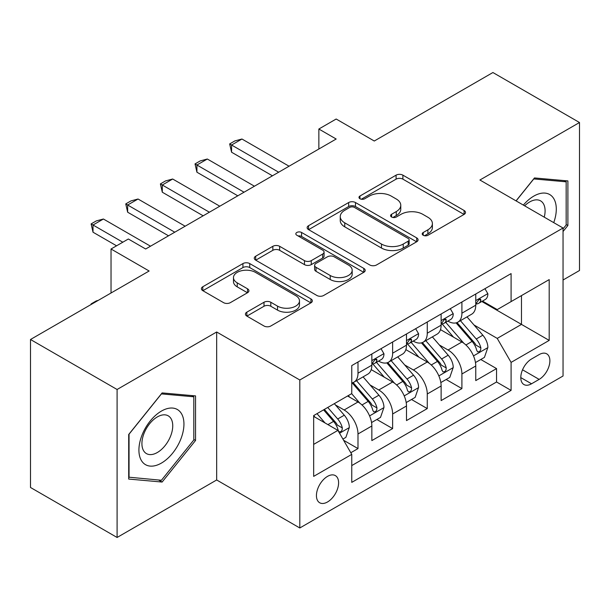<?xml version="1.0" encoding="UTF-8"?>
<svg xmlns="http://www.w3.org/2000/svg" width="610" height="610" viewBox="0 0 610 610"><rect width="100%" height="100%" fill="white"/><g stroke="black" fill="none" stroke-linecap="round" stroke-linejoin="round"><path stroke-width="0.91" d="M423.21 235.262A3.363 1.944 0 0 0 427.968 235.262L464.096 214.407A4.811 2.776 0 0 0 465.499 212.448A4.811 2.776 0 0 0 464.096 210.481L402.897 175.154A4.811 2.776 0 0 0 396.096 175.154L359.976 196.008A3.363 1.944 0 0 0 358.985 197.381A3.363 1.944 0 0 0 359.976 198.753A3.363 1.944 0 0 0 364.734 198.753L369.408 196.054A15.387 8.883 0 0 1 391.17 196.054L396.264 198.997A15.387 8.883 0 0 1 400.77 205.28A15.387 8.883 0 0 1 396.264 211.563L391.589 214.262A3.363 1.944 0 0 0 390.606 215.635A3.363 1.944 0 0 0 391.589 217.007A3.363 1.944 0 0 0 396.347 217.007L401.029 214.308A15.387 8.883 0 0 1 422.783 214.308L427.884 217.259A15.387 8.883 0 0 1 432.391 223.535A15.387 8.883 0 0 1 427.884 229.817L423.21 232.517A3.363 1.944 0 0 0 422.227 233.889A3.363 1.944 0 0 0 423.21 235.262L423.21 232.517M327.517 501.977A15.677 9.051 120 0 0 337.757 488.168A15.677 9.051 120 0 0 335.355 475.602A15.677 9.051 120 0 0 327.517 476.379A15.677 9.051 120 0 0 317.276 490.196A15.677 9.051 120 0 0 319.678 502.754A15.677 9.051 120 0 0 327.517 501.977M246.844 312.16A4.811 2.776 0 0 0 245.433 314.127A4.811 2.776 0 0 0 246.844 316.087L264.008 325.999A4.811 2.776 0 0 0 270.81 325.999L310.932 302.834A4.811 2.776 0 0 0 312.335 300.875A4.811 2.776 0 0 0 310.932 298.915L249.734 263.581A4.811 2.776 0 0 0 242.933 263.581L202.81 286.746A4.811 2.776 0 0 0 201.407 288.705A4.811 2.776 0 0 0 202.81 290.665L223.55 302.644A4.811 2.776 0 0 0 230.351 302.644L247.523 292.731A4.811 2.776 0 0 0 248.933 290.764A4.811 2.776 0 0 0 247.523 288.804L237.237 282.865A12.863 7.427 0 0 1 233.47 277.619A12.863 7.427 0 0 1 241.407 270.756A12.863 7.427 0 0 1 255.43 272.365L295.713 295.621A12.863 7.427 0 0 1 299.479 300.875A12.863 7.427 0 0 1 291.542 307.737A12.863 7.427 0 0 1 277.527 306.128L270.81 302.247A4.811 2.776 0 0 0 264.008 302.247L246.844 312.16L246.844 316.087M563.045 280.005L579.5 270.504L579.5 122.519L492.911 72.529L374.273 141.017L336.171 119.019L318.855 129.023L336.171 139.019L145.668 249.002L128.352 239.006L111.035 249.002L111.035 292.998M117.09 389.493L117.09 537.471L216.672 479.978L216.672 331.992L117.09 389.493L30.5 339.495L149.13 271L111.035 249.002M216.672 331.992L299.807 379.992L563.045 228.01L563.045 375.996L299.807 527.978L299.807 379.992M579.5 122.519L479.917 180.011L563.045 228.01M369.744 264.954A4.811 2.776 0 0 0 376.545 264.954L416.668 241.789A4.811 2.776 0 0 0 418.071 239.829A4.811 2.776 0 0 0 416.668 237.869L355.47 202.535A4.811 2.776 0 0 0 348.668 202.535L308.553 225.692A4.811 2.776 0 0 0 307.143 227.66A4.811 2.776 0 0 0 308.553 229.619L369.744 264.954M298.168 235.994A3.363 1.944 0 0 1 301.576 236.466L301.576 232.471L363.796 268.392A4.811 2.776 0 0 1 365.207 270.352A4.811 2.776 0 0 1 363.796 272.312L323.681 295.476A4.811 2.776 0 0 1 316.88 295.476L255.681 260.142L255.681 256.223A4.811 2.776 0 0 0 254.271 258.183A4.811 2.776 0 0 0 255.681 260.142M255.681 256.223L272.853 246.31A4.811 2.776 0 0 1 279.647 246.31L304.466 260.638A4.811 2.776 0 0 0 311.268 260.638L322.659 254.057A4.811 2.776 0 0 0 324.07 252.098A4.811 2.776 0 0 0 322.659 250.131L296.818 235.216A3.363 1.944 0 0 1 295.835 233.843A3.363 1.944 0 0 1 297.909 232.044A3.363 1.944 0 0 1 301.576 232.471M117.09 537.471L30.5 487.481L30.5 339.495M350.811 452.734L357.994 448.586L343.621 440.283M335.447 404.964L344.139 409.989A19.596 11.316 60 0 1 357.994 433.984L371.848 425.986L371.848 440.588L392.634 428.586L376.873 419.489M370.079 384.971L378.779 389.988A19.596 11.316 60 0 1 392.634 413.984L406.489 405.986L406.489 420.587L427.267 408.586L411.506 399.489M404.72 364.971L413.412 369.995A19.596 11.316 60 0 1 427.267 393.991L441.121 385.993L441.121 400.587L461.907 388.593L461.907 373.991A19.596 11.316 -120 0 0 448.053 349.995L439.353 344.97M446.146 379.489L461.907 388.593M371.848 425.986A19.596 11.316 -120 0 0 357.994 401.99L347.601 395.989M406.489 405.986A19.596 11.316 -120 0 0 392.634 381.99L371.208 369.622M441.121 385.993A19.596 11.316 -120 0 0 427.267 361.997L405.848 349.629M539.149 354.593L531.531 358.993A15.181 8.769 120 0 0 521.611 372.375A15.181 8.769 120 0 0 523.937 384.544A15.181 8.769 120 0 0 531.531 383.789L539.149 379.389A15.181 8.769 120 0 0 549.069 366.008A15.181 8.769 120 0 0 546.743 353.846A15.181 8.769 120 0 0 539.149 354.593M313.662 444.385L337.902 430.386L351.756 454.381L351.756 482.38L511.088 390.392L511.088 362.393L497.234 338.397L473.993 324.977M351.756 454.381L313.662 476.379L313.662 415.585L351.756 393.587L351.756 365.588L511.088 273.6L511.088 301.599L549.191 279.601L549.191 340.395L511.088 362.393M378.596 361.089L378.779 361.196A19.596 11.316 60 0 0 388.578 362.165L402.432 354.166A19.596 11.316 -120 0 0 406.489 345.191L406.489 333.998M413.237 341.089L413.412 341.196A19.596 11.316 60 0 0 423.21 342.164L437.065 334.166A19.596 11.316 -120 0 0 441.121 325.199L441.121 313.998M351.756 465.582L496.548 381.99L496.548 368.592L475.762 380.594L475.762 365.992A19.596 11.316 -120 0 0 461.907 341.996L440.489 329.629M447.87 321.096L448.053 321.195A19.596 11.316 -120 0 0 457.851 322.171A19.596 11.316 -120 0 0 461.907 313.197L461.907 301.996M457.851 322.171L471.705 314.173A19.596 11.316 -120 0 0 475.762 305.198L475.762 293.997M357.994 361.989L357.994 373.19A19.596 11.316 60 0 1 353.937 382.157A19.596 11.316 60 0 1 351.756 382.95M353.937 382.157L367.792 374.159A19.596 11.316 -120 0 0 371.848 365.192L371.848 353.991M392.634 341.996L392.634 353.198A19.596 11.316 60 0 1 388.578 362.165M427.267 321.996L427.267 333.197A19.596 11.316 60 0 1 423.21 342.164M427.267 393.991L427.267 408.586M392.634 413.984L392.634 428.586M357.994 433.984L357.994 448.586M337.902 430.386L313.662 416.386M497.234 338.397L521.481 324.398L521.481 295.598L549.191 279.601M481.816 301.492L549.191 340.395M482.51 301.096L497.234 309.598L511.088 301.599M216.672 479.978L299.807 527.978M318.855 129.023L318.855 149.015M480.787 359.496L496.548 368.592M496.548 381.99L511.088 390.392M563.045 231.525L567.895 225.494L567.895 180.926L534.474 177.945L516.045 200.873M128.695 479.063L162.123 482.053L195.543 440.473L195.543 395.905L162.123 392.916L128.695 434.495L128.695 479.063M566.164 224.495L567.895 225.494M193.812 439.467L195.543 440.473M158.592 480.009L162.123 482.053M424.552 235.742L427.884 233.821A15.387 8.883 0 0 0 432.391 227.538L432.391 223.535M400.77 205.28L400.77 209.283A15.387 8.883 0 0 1 396.264 215.566L392.939 217.488M464.027 214.445L402.897 179.149A4.811 2.776 0 0 0 396.096 179.149L361.318 199.234M416.599 241.827L355.47 206.531A4.811 2.776 0 0 0 348.668 206.531L308.614 229.657M408.166 241.202A3.363 1.944 0 0 0 409.15 239.829A3.363 1.944 0 0 0 408.166 238.457L354.448 207.438A3.363 1.944 0 0 0 349.69 207.438L344.757 210.29A15.387 8.883 0 0 0 340.25 216.565A15.387 8.883 0 0 0 344.757 222.848L381.479 244.046A15.387 8.883 0 0 0 403.233 244.046L408.166 241.202L408.166 245.205A3.363 1.944 0 0 0 409.15 243.832L409.15 239.829M340.25 216.565L340.25 220.568A15.387 8.883 0 0 0 344.757 226.851L344.757 222.848M408.166 245.205L403.233 248.049A15.387 8.883 0 0 1 381.479 248.049L344.757 226.851M255.742 260.18L272.853 250.306L272.853 246.31M324.07 252.098L324.07 256.093A4.811 2.776 0 0 1 322.659 258.06L311.268 264.633A4.811 2.776 0 0 1 304.466 264.633L279.647 250.306A4.811 2.776 0 0 0 272.853 250.306M301.576 236.466L363.735 272.35M330.223 275.506A12.863 7.427 0 0 0 344.238 277.115A12.863 7.427 0 0 0 352.183 270.253A12.863 7.427 0 0 0 348.417 265.007L334.219 256.81A4.811 2.776 0 0 0 327.417 256.81L316.026 263.383A4.811 2.776 0 0 0 314.623 265.35A4.811 2.776 0 0 0 316.026 267.31L330.223 275.506L330.223 279.502A12.863 7.427 0 0 0 344.238 281.111A12.863 7.427 0 0 0 352.183 274.256L352.183 270.253M314.623 265.35L314.623 269.346A4.811 2.776 0 0 0 316.026 271.313L316.026 267.31M330.223 279.502L316.026 271.313M299.479 300.875L299.479 304.878A12.863 7.427 0 0 1 291.542 311.733A12.863 7.427 0 0 1 277.527 310.124L270.81 306.25A4.811 2.776 0 0 0 264.008 306.25L246.905 316.125M233.47 277.619L233.47 281.614A12.863 7.427 0 0 0 237.237 286.868L237.237 282.865M247.454 292.769L237.237 286.868M310.864 302.873L249.734 267.577A4.811 2.776 0 0 0 242.933 267.577L202.878 290.703M475.472 362.561L484.424 357.391L487.886 347.395A12.978 7.495 -120 0 0 482.83 335.203L467.001 316.88M463.829 343.262L445.742 322.324M453.535 337.162L443.043 325.008A31.102 17.957 -120 0 0 442.075 323.925M456.082 322.873L472.094 341.402A12.978 7.495 60 0 1 476.715 350.346L477.661 351.886L479.414 351.642L480.588 350.216L480.878 347.952A12.978 7.495 -120 0 0 476.25 339.007L460.42 320.685M457.027 322.568L474.222 342.485A6.611 3.82 60 0 1 475.891 345.069L480.878 347.952M484.942 288.698L487.886 293.799A12.978 7.495 60 0 1 485.194 299.54L478.614 303.345A12.978 7.495 -120 0 0 480.878 300.356L480.604 299.205L478.98 299.525L476.715 302.751A12.978 7.495 60 0 1 475.762 304.603M476.196 303.948L476.25 303.948A12.978 7.495 -120 0 0 478.614 303.345M278.678 172.218L231.571 145.02L231.571 152.218L229.665 143.922L234.858 140.918L241.956 139.019L289.064 166.217M272.441 175.817L231.571 152.218M241.956 139.019L231.571 145.02L229.665 143.922M553.735 222.627A31.842 18.384 120 0 0 533.78 196.115A31.842 18.384 120 0 0 523.35 205.09M544.242 217.152A21.8 12.589 120 0 0 540.582 200.865A21.8 12.589 120 0 0 529.678 201.948A21.8 12.589 120 0 0 524.638 205.837M516.113 200.911L533.78 178.928L566.164 181.818L566.164 225.006L563.045 228.88M564.021 180.583L566.164 181.818M180.926 438.826A31.842 18.384 120 0 0 172.683 408.067A31.842 18.384 120 0 0 141.932 435.342A31.842 18.384 120 0 0 150.174 466.101A31.842 18.384 120 0 0 180.926 438.826M170.678 435.906A21.8 12.589 120 0 0 168.23 415.837A21.8 12.589 120 0 0 143.983 433.527A21.8 12.589 120 0 0 146.43 453.596A21.8 12.589 120 0 0 170.678 435.906M129.046 477.371L129.046 434.19L161.429 393.9L193.812 396.797L193.812 439.978L161.429 480.268L128.695 477.172M191.67 395.554L193.812 396.797M440.832 382.562L449.783 377.392L453.245 367.395A12.978 7.495 -120 0 0 448.19 355.203L432.368 336.88M429.196 363.263L411.109 342.317M418.902 357.163L408.403 345.008A31.102 17.957 -120 0 0 407.442 343.926M421.449 342.873L437.454 361.402A12.978 7.495 60 0 1 442.082 370.346L443.028 371.887L444.781 371.635L445.956 370.209L446.238 367.944A12.978 7.495 -120 0 0 441.609 359L425.788 340.677M422.387 342.568L439.589 362.485A6.611 3.82 60 0 1 441.251 365.07L446.238 367.944M406.199 402.554L415.143 397.392L418.605 387.388A12.978 7.495 -120 0 0 413.557 375.203L397.728 356.88M394.556 383.255L376.469 362.317M384.262 377.163L373.77 365.009A31.102 17.957 -120 0 0 372.801 363.926M386.809 362.866L402.813 381.402A12.978 7.495 60 0 1 407.442 390.347L408.387 391.879L410.141 391.635L411.315 390.209L411.597 387.945A12.978 7.495 -120 0 0 406.969 379.001L391.147 360.678M387.754 362.569L404.949 382.478A6.611 3.82 60 0 1 406.618 385.062L411.597 387.945M371.559 422.555L380.51 417.385L383.972 407.388A12.978 7.495 -120 0 0 378.917 395.196L363.087 376.873M359.923 403.256L351.635 393.663M349.629 397.156L348.279 395.6M352.168 382.866L368.181 401.395A12.978 7.495 60 0 1 372.809 410.339L373.755 411.88L375.508 411.636L376.683 410.202L376.965 407.938A12.978 7.495 -120 0 0 372.336 399.001L356.507 380.678M353.114 382.562L370.316 402.478A6.611 3.82 60 0 1 371.978 405.063L376.965 407.938M342.927 439.086L345.87 437.385L349.332 427.381A12.978 7.495 -120 0 0 344.276 415.196L334.318 403.66M325.016 422.943L316.994 413.656M314.989 417.156L313.662 415.616M323.575 409.859L333.54 421.396A12.978 7.495 60 0 1 338.169 430.34L339.114 431.88L340.868 431.628L342.042 430.202L342.324 427.938A12.978 7.495 -120 0 0 337.696 418.994L327.738 407.457M324.383 409.394L335.675 422.471A6.611 3.82 60 0 1 337.345 425.063L342.324 427.938M91.119 304.497L91.119 303.902L96.311 300.898L98.24 300.387M91.63 304.199L91.119 303.902M450.302 308.698L453.245 313.799A12.978 7.495 60 0 1 450.561 319.541L443.981 323.338A12.978 7.495 -120 0 0 446.238 320.349L445.963 319.198L444.339 319.526L442.082 322.751A12.978 7.495 60 0 1 441.121 324.596M441.556 323.948L441.609 323.948A12.978 7.495 -120 0 0 443.981 323.338M244.038 192.211L196.931 165.013L196.931 172.218L195.025 163.915L200.225 160.918L207.324 159.019L254.431 186.21M237.801 195.81L196.931 172.218M207.324 159.019L196.931 165.013L195.025 163.915M415.669 328.698L418.605 333.792A12.978 7.495 60 0 1 415.921 339.541L409.341 343.338A12.978 7.495 -120 0 0 411.597 340.349L411.331 339.198L409.707 339.518L407.442 342.751A12.978 7.495 60 0 1 406.489 344.597M406.923 343.948L406.969 343.948A12.978 7.495 -120 0 0 409.341 343.338M209.398 212.211L162.298 185.013L162.298 192.211L160.392 183.915L165.584 180.911L172.683 179.012L219.791 206.21M203.168 215.81L162.298 192.211M172.683 179.012L162.298 185.013L160.392 183.915M381.029 348.691L383.972 353.792A12.978 7.495 60 0 1 381.288 359.534L374.7 363.339A12.978 7.495 -120 0 0 376.965 360.342L376.69 359.191L375.066 359.519L372.809 362.744A12.978 7.495 60 0 1 371.848 364.589M372.283 363.941L372.336 363.941A12.978 7.495 -120 0 0 374.7 363.339M174.765 232.204L127.658 205.013L127.658 212.211L125.751 203.908L130.952 200.911L138.051 199.012L185.158 226.211M168.528 235.811L127.658 212.211M138.051 199.012L127.658 205.013L125.751 203.908M122.808 242.208L93.017 225.006L93.017 232.212L91.119 223.908L96.311 220.912L103.41 219.013L150.517 246.204M116.571 245.807L93.017 232.212M103.41 219.013L93.017 225.006L91.119 223.908M344.139 409.989L357.994 401.99M378.779 389.988L392.634 381.99M413.412 369.995L427.267 361.997M448.053 349.995L461.907 341.996M461.907 313.197L475.762 305.198M357.994 373.19L371.848 365.192M392.634 353.198L406.489 345.191M427.267 333.197L441.121 325.199M461.907 373.991L475.762 365.992M522.541 369.805L539.149 379.389M520.788 377.59L531.531 383.789M427.884 233.821L427.884 229.817M391.589 217.007L391.589 214.262M396.264 215.566L396.264 211.563M359.976 198.753L359.976 196.008M396.096 179.149L396.096 175.154M402.897 179.149L402.897 175.154M464.096 214.407L464.096 210.481M308.553 229.619L308.553 225.692M348.668 206.531L348.668 202.535M355.47 206.531L355.47 202.535M416.668 241.789L416.668 237.869M381.479 248.049L381.479 244.046M403.233 248.049L403.233 244.046M279.647 250.306L279.647 246.31M304.466 264.633L304.466 260.638M311.268 264.633L311.268 260.638M322.659 258.06L322.659 254.057M363.796 272.312L363.796 268.392M264.008 306.25L264.008 302.247M270.81 306.25L270.81 302.247M277.527 310.124L277.527 306.128M247.523 292.731L247.523 288.804M202.81 290.665L202.81 286.746M242.933 267.577L242.933 263.581M249.734 267.577L249.734 263.581M310.932 302.834L310.932 298.915M473.49 355.904L487.802 347.647M476.25 339.007L482.83 335.203M465.903 344.978L472.094 341.402M487.802 293.654L475.762 300.6M479.201 299.388L480.878 300.356M438.857 375.905L453.161 367.639M441.609 359L448.19 355.203M431.262 364.978L437.454 361.402M404.216 395.898L418.521 387.64M406.969 379.001L413.557 375.203M396.622 384.979L402.813 381.402M369.576 415.898L383.888 407.64M372.336 399.001L378.917 395.196M361.989 404.971L368.181 401.395M339.549 433.237L349.248 427.633M337.696 418.994L344.276 415.196M327.936 424.629L333.54 421.396M453.161 313.647L441.121 320.601M444.56 319.381L446.238 320.349M418.521 333.647L406.489 340.594M409.928 339.381L411.597 340.349M383.888 353.647L371.848 360.594M375.287 359.381L376.965 360.342"/></g></svg>

